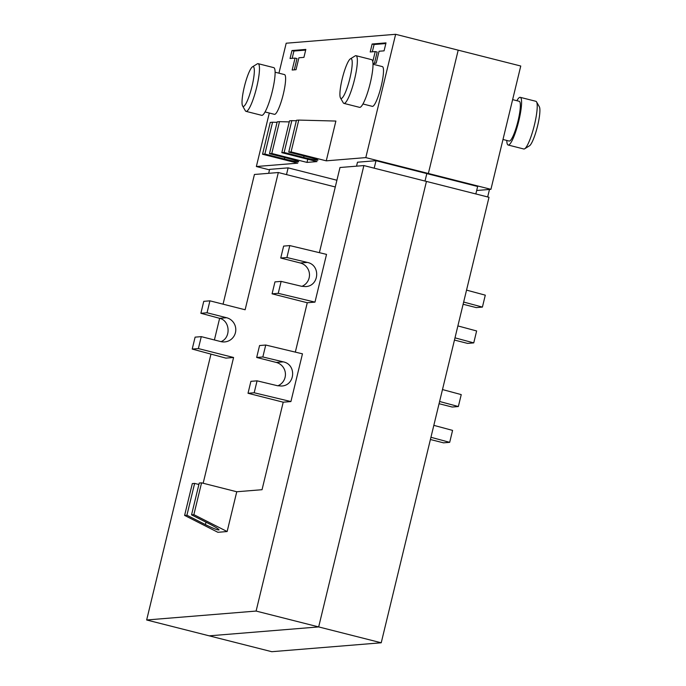 <?xml version="1.0" encoding="UTF-8"?>
<svg xmlns="http://www.w3.org/2000/svg" width="686" height="686" viewBox="0 0 686 686"><rect width="100%" height="100%" fill="white"/><g stroke="black" fill="none" stroke-linecap="round" stroke-linejoin="round"><path stroke-width="1.03" d="M350.375 58.85L355.142 55.9A24.602 4.399 104.2 0 1 356.025 55.703A24.602 4.399 104.2 0 1 354.602 79.164A24.602 4.399 104.2 0 1 343.926 103.389A24.602 4.399 104.2 0 1 343.257 102.797L340.462 97.927A20.503 3.662 -75.8 0 0 349.92 78.238A20.503 3.662 -75.8 0 0 350.375 58.85A20.503 3.662 -75.8 0 0 342.211 78.864A20.503 3.662 -75.8 0 0 340.462 97.927M343.926 103.389L359.567 107.35A24.602 4.399 -75.8 0 0 370.243 83.135A24.602 4.399 -75.8 0 0 371.658 59.665L356.017 55.695M362.937 103.972L372.309 106.356A20.503 3.662 -75.8 0 0 381.202 86.17A20.503 3.662 -75.8 0 0 382.385 66.611L373.013 64.235M252.491 66.825L257.259 63.875A24.602 4.399 104.2 0 1 258.133 63.678A24.602 4.399 104.2 0 1 256.71 87.139A24.602 4.399 104.2 0 1 246.042 111.364A24.602 4.399 104.2 0 1 245.365 110.772L242.578 105.901A20.503 3.662 -75.8 0 0 252.036 86.213A20.503 3.662 -75.8 0 0 252.482 66.825A20.503 3.662 -75.8 0 0 244.327 86.839A20.503 3.662 -75.8 0 0 242.578 105.901M246.042 111.364L261.683 115.325A24.602 4.399 -75.8 0 0 272.351 91.109A24.602 4.399 -75.8 0 0 273.774 67.64L258.133 63.669M265.045 111.947L274.417 114.33A20.503 3.662 -75.8 0 0 283.309 94.145A20.503 3.662 -75.8 0 0 284.501 74.585M296.335 120.77L291.824 120.65L284.133 152.472L281.817 152.661L317.009 161.587L306.994 162.402L271.793 153.475L279.494 121.654L277.187 121.842L269.487 153.664L289.038 158.62A12.297 0.737 13.6 0 1 298.676 161.707A12.297 0.737 13.6 0 1 284.416 158.998L264.865 154.041L272.556 122.219L270.25 122.408L262.549 154.23L297.741 163.157L256.358 166.526L269.512 169.862M268.672 173.318L269.632 169.373L288.129 167.864L336.912 180.238M356.54 166.158L357.492 162.213L375.997 160.704L426.821 173.592L428.364 173.472L458.197 50.164L395.633 34.3L365.801 157.609L428.364 173.472L458.197 50.164L520.76 66.019L490.927 189.327L428.364 173.472L426.821 173.592L425.02 181.061L426.821 173.592L477.653 186.481L475.844 193.949M365.801 157.609L326.262 160.833L335.883 121.053L298.762 120.084L291.07 151.906L326.262 160.833M291.07 151.906L288.755 152.095L296.455 120.273L298.762 120.084M284.133 152.472L303.684 157.428A12.297 0.737 -166.4 0 0 317.944 160.13A12.297 0.737 -166.4 0 0 308.306 157.051L288.755 152.095M269.487 153.664L271.793 153.475M262.549 154.23L264.865 154.041M278.936 73.179L286.191 43.218L395.633 34.3M256.358 166.526L269.298 113.027M307.757 159.238L306.994 162.402M372.781 61.611L375.216 51.561L370.208 51.973L372.129 44.015L386.004 42.884L384.074 50.841L379.066 51.253L376.185 63.181L372.987 63.438M298.907 57.778L296.026 69.715L292.167 70.023L295.057 58.096L290.049 58.499L291.97 50.55L305.845 49.418L303.924 57.367L298.907 57.778M305.682 50.087L293.925 51.047L292.159 58.327M291.97 50.55L293.925 51.047M295.057 58.096L297.012 58.584L294.285 69.852M223.061 304.164L254.429 174.476L278.327 172.529L335.274 186.969M146.658 619.981L209.213 635.836L318.664 626.918L426.443 181.421L363.88 165.566L256.101 611.063L146.658 619.981L210.971 354.113M214.401 339.964L219.631 318.321M288.129 167.864L286.499 174.604M201.272 336.637L198.383 348.574L192.217 349.071L195.107 337.143L201.272 336.637L220.823 341.594A12.297 12.082 85.3 0 0 235.752 330.669A12.297 12.082 85.3 0 0 226.594 317.729L207.043 312.773L200.878 313.279L219.571 318.304C230.119 320.568 231.173 337.846 221.003 341.637M200.878 313.279L203.768 301.343L209.933 300.837L207.043 312.773M192.217 349.071L225.874 358.118L233.583 357.492L198.383 348.574M233.583 357.492L203.159 483.244M278.327 172.529L245.125 309.763L209.933 300.837M198.897 484.488L194.627 483.407L186.926 515.22L205.406 524.601C213.277 528.469 217.822 530.235 219.04 529.909C218.765 529.077 215.756 527.182 210.036 524.224L191.548 514.843L199.249 483.03L201.564 482.841L193.864 514.654L227.135 531.539L236.756 491.759L201.564 482.841M227.135 531.539L217.882 532.293L184.611 515.409L192.312 483.596L194.627 483.407M184.611 515.409L186.926 515.22M191.548 514.843L193.864 514.654M236.756 491.759L262.043 489.701L283.215 402.193L248.015 393.267L254.18 392.769L290.915 401.559L283.215 402.193M319.384 252.68L339.99 167.513L363.88 165.566M301.874 286.354A12.297 12.082 85.3 0 0 300.288 262.987L280.737 258.03L286.902 257.524L289.792 245.588L326.527 254.386L314.977 302.123L307.268 302.749L272.076 293.822L278.242 293.325L314.977 302.123M295.323 352.124L307.268 302.749M277.813 385.798A12.297 12.082 85.3 0 0 276.226 362.422L256.675 357.466L262.841 356.969L265.731 345.032L302.466 353.83L290.915 401.559M256.101 611.063L318.664 626.918L426.443 181.421L488.998 197.285L381.227 642.782L271.776 651.7L209.213 635.836L318.664 626.918L381.227 642.782M375.216 51.561L377.171 52.059L374.445 63.326M385.841 43.552L374.084 44.513L372.318 51.802M372.129 44.015L374.084 44.513M375.997 160.704L374.187 168.173M286.902 257.524L307.311 262.412C320.816 264.993 319.307 286.113 305.587 286.594L301.54 286.276L281.131 281.389L274.966 281.895L272.076 293.822M289.792 245.588L283.627 246.094L280.737 258.03M281.131 281.389L278.242 293.325M262.841 356.969L283.249 361.856C296.755 364.438 295.254 385.558 281.526 386.029L277.478 385.721L257.07 380.833L250.905 381.339L248.015 393.267M265.731 345.032L259.565 345.538L256.675 357.466M257.07 380.833L254.18 392.769M281.817 152.661L289.518 120.839L291.824 120.65M279.494 121.654L289.26 121.911M272.556 122.219L277.067 122.34M520.237 97.335L535.877 101.296A24.602 4.399 104.2 0 1 536.555 101.897A24.602 4.399 104.2 0 1 534.463 124.766A24.602 4.399 104.2 0 1 524.67 148.785A24.602 4.399 104.2 0 1 523.787 148.991L508.146 145.02A24.602 4.399 -75.8 0 0 518.822 120.805A24.602 4.399 -75.8 0 0 520.237 97.335A24.602 4.399 -75.8 0 0 516.875 100.713M524.67 148.785L529.438 145.835A20.503 3.662 -75.8 0 0 537.601 125.821A20.503 3.662 -75.8 0 0 539.342 106.759L536.555 101.897M512.622 99.633L519.233 101.305A20.503 3.662 104.2 0 1 518.05 120.865A20.503 3.662 104.2 0 1 509.158 141.05L502.984 139.481M476.684 190.494L490.927 189.327M457.879 325.919L476.633 330.961L473.752 342.889L454.998 337.846M463.119 304.267L476.247 307.594L482.412 307.088L463.71 302.063M466.54 290.118L485.294 295.16L482.412 307.088M454.458 340.067L467.586 343.394L473.752 342.889M433.826 425.354L452.58 430.396L449.69 442.333L430.937 437.291M439.057 403.711L452.185 407.038L458.351 406.532L439.597 401.49M442.487 389.562L461.241 394.604L458.351 406.532M430.396 439.512L443.525 442.839L449.69 442.333M506.8 140.45A24.602 4.399 -75.8 0 0 508.146 145.02M489.487 189.447L487.669 196.951M226.594 317.729L219.571 318.304M205.997 522.175L205.406 524.601M300.288 262.987L307.311 262.412M276.226 362.422L283.249 361.856M303.684 157.428L304.035 155.971M284.416 158.998L284.767 157.54M284.493 74.585L275.12 72.21"/></g></svg>
